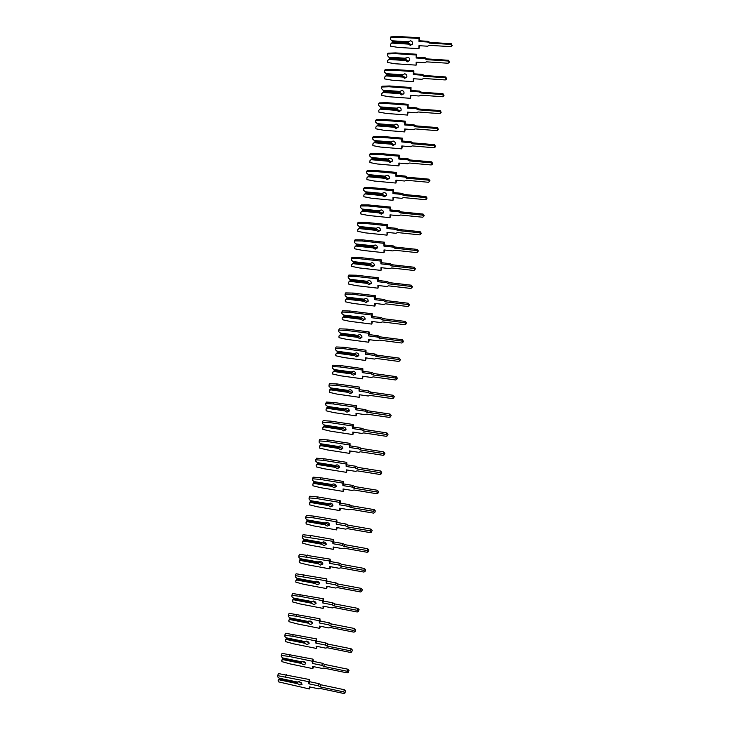 <?xml version="1.0" encoding="UTF-8"?>
<svg xmlns="http://www.w3.org/2000/svg" width="730" height="730" viewBox="0 0 730 730"><rect width="100%" height="100%" fill="white"/><g stroke="black" fill="none" stroke-linecap="round" stroke-linejoin="round"><path stroke-width="1.09" d="M412.45 44.128L410.89 44.667L408.636 43.043L408.426 44.101L391.718 43.079L390.44 44.32L392.621 42.066L408.636 43.043M452.071 45.607L451.295 43.7L429.833 42.404L429.349 43.107L427.625 42.021L419.011 41.5L419.029 38.471L397.722 37.194L390.377 37.549L390.395 39.374L392.293 41.145L408.335 42.121L410.388 40.761C412.176 41.181 412.87 42.285 412.468 44.065L410.379 45.369L408.426 44.101M429.833 42.404L428.108 41.318L419.513 40.798L419.531 37.768L398.261 36.5L390.933 36.856L390.377 37.549M390.44 44.32L390.459 46.136L397.768 47.377L418.956 48.691L418.983 45.68L427.57 46.209L429.322 45.333L450.793 46.647L451.861 45.953L450.848 44.411L429.349 43.107M408.827 41.309L408.335 42.121M418.956 48.691L419.476 45.707M408.335 43.453L392.621 42.066M392.302 42.477L391.718 43.079M391.7 40.78L408.426 41.792M419.011 41.5L419.513 40.798M419.029 38.471L419.531 37.768M397.722 37.194L398.261 36.5M449.351 62.15L448.548 60.28L427.041 58.893L426.548 59.641L424.814 58.546L416.182 57.998L416.2 54.978L394.839 53.618L387.484 53.947L387.502 55.754L389.409 57.515L405.488 58.555L407.541 57.223C409.32 57.643 410.023 58.738 409.639 60.499L408.061 61.065L405.789 59.449L405.579 60.535L388.834 59.44L387.557 60.672L389.738 58.409L405.789 59.449M409.639 60.499L407.541 61.804L405.579 60.535M427.041 58.893L425.307 57.807L416.693 57.259L416.711 54.248L395.386 52.898L388.041 53.217L387.484 53.947M387.557 60.672L387.575 62.47L394.903 63.738L416.146 65.134L416.164 62.141L424.769 62.707L426.53 61.849L448.047 63.245L449.114 62.552L448.092 61.028L426.548 59.641M405.953 57.779L405.488 58.555M416.146 65.134L416.666 62.178M405.488 59.878L389.418 58.838L389.738 58.409M389.418 58.838L388.834 59.44M388.816 57.159L405.579 58.245M416.182 57.998L416.693 57.259M416.2 54.978L416.711 54.248M394.839 53.618L395.386 52.898M446.614 78.803L445.784 76.951L424.23 75.491L423.738 76.267L421.995 75.172L413.335 74.588L413.353 71.595L391.937 70.144L384.573 70.436L384.591 72.233L386.508 73.986L402.622 75.09L404.675 73.776C406.455 74.195 407.157 75.281 406.793 77.024L405.214 77.553L402.933 75.956L402.723 77.061L385.933 75.902L384.655 77.124L386.845 74.852L402.933 75.956M406.793 77.024L404.685 78.329L402.723 77.061M424.23 75.491L422.488 74.405L413.855 73.812L413.864 70.819L392.494 69.386L385.139 69.678L384.573 70.436M384.655 77.124L384.673 78.913L392.028 80.2L413.317 81.678L413.326 78.712L421.958 79.305L423.71 78.457L445.282 79.944L446.358 79.251L445.327 77.736L423.738 76.267M403.06 74.35L402.622 75.09M413.317 81.678L413.837 78.749M402.622 76.404L386.526 75.299L386.845 74.852M386.526 75.299L385.933 75.902M385.905 73.639L402.714 74.779M413.335 74.588L413.855 73.812M413.353 71.595L413.864 70.819M391.937 70.144L392.494 69.386M403.945 93.604L402.349 94.152L400.058 92.555L399.839 93.686L383.013 92.464L381.735 93.668L383.934 91.396L400.058 92.555M443.858 95.548L443.01 93.732L421.402 92.181L420.9 92.984L419.148 91.898L410.479 91.277L410.488 88.303L389.026 86.77L381.635 87.025L381.662 88.814L383.588 90.556L399.739 91.715L401.792 90.429C403.571 90.858 404.283 91.934 403.927 93.659L401.81 94.955L399.839 93.686M421.402 92.181L419.659 91.095L410.999 90.474L411.008 87.5L389.583 85.976L382.21 86.231L381.635 87.025M381.735 93.668L381.763 95.447L389.126 96.752L410.461 98.322L410.47 95.374L419.12 96.004L420.882 95.174L442.499 96.743L443.575 96.05L442.544 94.553L420.9 92.984M400.159 91.013L399.739 91.715M410.461 98.322L410.99 95.411M399.748 93.02L383.606 91.852L383.934 91.396M383.606 91.852L383.013 92.464M382.985 90.21L399.83 91.423M410.479 91.277L410.999 90.474M410.488 88.303L411.008 87.5M389.026 86.77L389.583 85.976M401.08 110.294L399.456 110.841L397.166 109.263L396.938 110.412L380.075 109.126L378.797 110.312L381.005 108.031L397.166 109.263M441.084 112.402L440.217 110.613L418.555 108.971L418.053 109.81L416.292 108.724L407.605 108.067L407.605 105.111L386.088 103.496L378.688 103.715L378.715 105.485L380.649 107.219L396.837 108.451L398.899 107.191C400.67 107.611 401.381 108.679 401.044 110.385L398.918 111.681L396.938 110.412M418.555 108.971L416.812 107.885L408.134 107.228L408.134 104.281L386.663 102.665L379.272 102.884L378.688 103.715M378.797 110.312L378.824 112.073L386.207 113.415L407.596 115.066L407.596 112.137L416.273 112.803L418.034 111.982L439.706 113.643L440.783 112.958L439.743 111.462L418.053 109.81M397.239 107.775L396.837 108.451M407.596 115.066L408.125 112.174M396.846 109.746L380.668 108.505L381.005 108.031M380.668 108.505L380.075 109.126M380.047 106.881L396.928 108.168M407.605 108.067L408.134 107.228M407.605 105.111L408.134 104.281M386.088 103.496L386.663 102.665M398.188 127.093L396.563 127.64L394.255 126.062L394.027 127.239L377.127 125.879L375.84 127.056L378.058 124.766L394.255 126.062M438.301 129.356L437.407 127.595L415.698 125.861L415.178 126.746L413.417 125.651L404.703 124.958L404.703 122.019L383.14 120.322L375.722 120.496L375.758 122.266L377.693 123.981L393.926 125.277L395.979 124.045C397.75 124.474 398.471 125.533 398.142 127.221L396.007 128.517L394.027 127.239M415.698 125.861L413.937 124.775L405.241 124.082L405.241 121.153L383.715 119.455L376.306 119.638L375.722 120.496M375.84 127.056L375.877 128.808L383.277 130.168L404.712 131.911L404.712 129L413.408 129.703L415.169 128.9L436.887 130.643L437.973 129.958L436.932 128.48L415.178 126.746M404.712 131.911L405.25 129.046M393.935 126.564L377.72 125.268L378.058 124.766M377.72 125.268L377.127 125.879M377.082 123.653L394.008 125.013M404.703 124.958L405.241 124.082M404.703 122.019L405.241 121.153M383.14 120.322L383.715 119.455M395.277 143.993L393.643 144.531L391.326 142.971L391.098 144.166L374.152 142.742L372.875 143.901L375.092 141.602L391.326 142.971M435.491 146.42L434.578 144.677L412.815 142.861L412.295 143.774L410.525 142.679L401.792 141.948L401.783 139.038L380.175 137.24L372.738 137.386L372.774 139.147L374.727 140.844L390.988 142.213L393.05 141.009C394.811 141.438 395.541 142.487 395.231 144.157L393.087 145.443L391.098 144.166M412.815 142.861L411.054 141.775L402.339 141.045L402.33 138.134L380.75 136.346L373.331 136.492L372.738 137.386M372.875 143.901L372.902 145.644L380.33 147.031L401.81 148.856L401.801 145.964L410.515 146.703L412.286 145.909L434.058 147.743L435.144 147.068L434.095 145.599L412.295 143.774M391.344 141.602L390.988 142.213M401.81 148.856L402.349 146.009M390.997 143.491L374.745 142.122L375.092 141.602M374.745 142.122L374.152 142.742M374.107 140.534L391.07 141.948M401.792 141.948L402.339 141.045M401.783 139.038L402.33 138.134M380.175 137.24L380.75 136.346M392.357 160.992L390.705 161.531L388.378 159.97L388.141 161.202L371.159 159.697L369.882 160.846L372.108 158.538L388.378 159.97M432.662 163.584L431.731 161.868L409.922 159.961L409.393 160.91L407.623 159.815L398.863 159.049L398.854 156.156L377.191 154.276L369.736 154.377L369.772 156.12L371.734 157.817L388.041 159.25L390.094 158.072C391.864 158.501 392.594 159.542 392.293 161.193L390.139 162.471L388.141 161.202M409.922 159.961L408.152 158.866L399.41 158.109L399.401 155.216L377.775 153.346L370.338 153.455L369.736 154.377M369.882 160.846L369.918 162.571L377.355 163.985L398.899 165.902L398.881 163.036L407.614 163.803L409.384 163.027L431.211 164.953L432.306 164.286L431.248 162.826L409.393 160.91M388.378 158.665L388.041 159.25M398.899 165.902L399.438 163.082M388.05 160.518L371.762 159.076L372.108 158.538M371.762 159.076L371.159 159.697M371.114 157.507L388.123 158.994M398.863 159.049L399.41 158.109M398.854 156.156L399.401 155.216M377.191 154.276L377.775 153.346M389.409 178.102L387.749 178.631L385.413 177.08L385.175 178.33L368.157 176.76L366.871 177.892L369.106 175.583L385.413 177.08M429.815 180.857L428.875 179.16L407.002 177.162L406.464 178.147L404.694 177.052L395.916 176.249L395.897 173.375L374.18 171.404L366.715 171.477L366.761 173.202L368.723 174.881L385.066 176.386L387.128 175.236C388.889 175.665 389.628 176.696 389.336 178.339L387.183 179.607L385.175 178.33M407.002 177.162L405.232 176.076L396.472 175.273L396.454 172.408L374.782 170.437L367.327 170.51L366.715 171.477M366.871 177.892L366.916 179.607L374.371 181.049L395.961 183.057L395.943 180.21L404.694 181.013L406.473 180.255L428.346 182.272L429.441 181.606L428.373 180.155L406.464 178.147M385.066 176.386L385.385 175.848M395.961 183.057L396.499 180.255M385.084 177.645L368.76 176.14L369.106 175.583M368.76 176.14L368.157 176.76M368.102 174.579L385.148 176.149M395.916 176.249L396.472 175.273M395.897 173.375L396.454 172.408M374.18 171.404L374.782 170.437M386.435 195.321L384.783 195.832L382.429 194.289L382.191 195.567L365.128 193.924L363.841 195.047L366.086 192.729L382.429 194.289M426.95 198.241L425.991 196.562L404.073 194.472L403.526 195.494L401.746 194.399L392.95 193.559L392.923 190.703L371.159 188.641L363.677 188.678L363.723 190.393L365.703 192.054L382.082 193.623L384.144 192.51C385.905 192.939 386.644 193.961 386.362 195.585L384.199 196.844L382.191 195.567M404.073 194.472L402.294 193.377L393.516 192.547L393.488 189.7L371.762 187.637L364.297 187.674L363.677 188.678M363.841 195.047L363.887 196.744L371.369 198.213L393.005 200.312L392.986 197.483L401.755 198.332L403.535 197.584L425.462 199.691L426.557 199.035L425.49 197.593L403.526 195.494M382.082 193.623L382.356 193.14M393.005 200.312L393.552 197.538M382.1 194.874L365.73 193.304L366.086 192.729M365.73 193.304L365.128 193.924M365.073 191.762L382.155 193.404M392.95 193.559L393.516 192.547M392.923 190.703L393.488 189.7M371.159 188.641L371.762 187.637M383.451 212.64L381.79 213.142L379.436 211.609L379.189 212.914L362.089 211.198L360.802 212.302L363.047 209.975L379.436 211.609M424.066 215.724L423.099 214.072L401.126 211.882L400.569 212.941L398.781 211.846L389.966 210.97L389.939 208.141L368.121 205.979L360.62 205.979L360.666 207.676L362.655 209.337L379.071 210.97L381.133 209.884C382.894 210.313 383.642 211.335 383.369 212.941L381.206 214.191L379.189 212.914M401.126 211.882L399.337 210.797L390.541 209.921L390.504 207.092L368.732 204.947L361.24 204.947L360.62 205.979M360.802 212.302L360.848 213.99L368.34 215.478L390.039 217.677L390.002 214.866L398.799 215.751L400.578 215.012L422.56 217.221L423.665 216.564L422.579 215.14L400.569 212.941M390.039 217.677L390.587 214.921M379.089 212.211L362.691 210.569L363.047 209.975M362.691 210.569L362.089 211.198M362.025 209.054L379.153 210.76M389.966 210.97L390.541 209.921M389.939 208.141L390.504 207.092M368.121 205.979L368.732 204.947M380.449 230.059L378.779 230.552L376.415 229.037L376.169 230.361L359.023 228.572L357.737 229.658L359.99 227.322L376.415 229.037M421.164 233.317L420.179 231.693L398.16 229.412L397.595 230.498L395.797 229.403L386.964 228.49L386.927 225.679L365.055 223.426L357.545 223.389L357.6 225.077L359.589 226.72L376.05 228.426L378.113 227.368C379.865 227.806 380.622 228.809 380.366 230.397L378.186 231.638L376.169 230.361M398.16 229.412L396.363 228.317L387.539 227.404L387.511 224.603L365.675 222.358L358.174 222.312L357.545 223.389M357.737 229.658L357.791 231.337L365.301 232.852L387.046 235.142L387.01 232.359L395.824 233.281L397.613 232.56L419.64 234.859L420.745 234.211L419.659 232.788L397.595 230.498M387.046 235.142L387.603 232.414M376.069 229.658L359.625 227.942L359.99 227.322M359.625 227.942L359.023 228.572M358.959 226.446L376.123 228.225M386.964 228.49L387.539 227.404M386.927 225.679L387.511 224.603M365.055 223.426L365.675 222.358M377.419 247.598L375.749 248.072L373.377 246.567L373.121 247.917L355.939 246.056L354.652 247.123L356.915 244.787L373.377 246.567M418.244 251.02L417.25 249.414L395.167 247.041L394.601 248.163L392.804 247.068L383.943 246.12L383.898 243.327L361.98 240.982L354.452 240.9L354.506 242.579L356.514 244.203L373.003 245.992L375.065 244.951C376.826 245.399 377.583 246.393 377.337 247.963L375.156 249.195L373.121 247.917M395.167 247.041L393.37 245.946L384.527 244.997L384.491 242.214L362.609 239.869L355.09 239.796L354.452 240.9M354.652 247.123L354.707 248.793L362.244 250.335L384.035 252.717L383.998 249.952L392.831 250.91L394.62 250.207L416.711 252.607L417.815 251.959L416.721 250.554L394.601 248.163M384.035 252.717L384.601 250.016M373.03 247.215L356.55 245.426L356.915 244.787M356.55 245.426L355.939 246.056M355.875 243.939L373.076 245.8M383.943 246.12L384.527 244.997M383.898 243.327L384.491 242.214M361.98 240.982L362.609 239.869M374.371 265.236L372.711 265.702L370.32 264.205L370.064 265.583L352.836 263.639L351.55 264.698L353.822 262.353L370.32 264.205M415.306 268.841L414.293 267.253L392.165 264.771L391.59 265.939L389.784 264.844L380.905 263.849L380.859 261.084L358.886 258.648L351.34 258.52L351.395 260.19L353.411 261.805L369.946 263.658L372.008 262.654C373.76 263.092 374.526 264.096 374.289 265.638L372.099 266.861L370.064 265.583M392.165 264.771L390.358 263.685L381.498 262.69L381.452 259.935L359.516 257.498L351.988 257.38L351.34 258.52M351.55 264.698L351.614 266.35L359.169 267.919L381.005 270.401L380.969 267.654L389.82 268.658L391.608 267.965L413.755 270.456L414.859 269.826L413.764 268.43L391.59 265.939M381.005 270.401L381.58 267.727M369.973 264.871L353.448 263.01L353.822 262.353M353.448 263.01L352.836 263.639M352.773 261.55L370.019 263.484M380.905 263.849L381.498 262.69M380.859 261.084L381.452 259.935M358.886 258.648L359.516 257.498M371.305 282.994L369.645 283.432L367.254 281.953L366.989 283.359L349.725 281.342L348.438 282.382L350.71 280.028L367.254 281.953M412.35 286.771L411.328 285.193L389.145 282.62L388.561 283.824L386.745 282.729L377.839 281.698L377.793 278.96L355.765 276.415L348.201 276.259L348.265 277.911L350.291 279.508L366.862 281.433L368.924 280.466C370.685 280.904 371.442 281.899 371.223 283.432L369.024 284.636L366.989 283.359M389.145 282.62L387.329 281.534L378.441 280.502L378.395 277.765L356.404 275.228L348.858 275.073L348.201 276.259M348.438 282.382L348.493 284.016L356.067 285.613L377.967 288.186L377.912 285.476L386.791 286.507L388.579 285.841L410.78 288.432L411.884 287.802L410.78 286.406L388.561 283.824M377.967 288.186L378.532 285.549M366.889 282.638L350.336 280.712L350.71 280.028M350.336 280.712L349.725 281.342M349.643 279.262L366.935 281.269M377.839 281.698L378.441 280.502M377.793 278.96L378.395 277.765M355.765 276.415L356.404 275.228M368.221 300.86L366.56 301.28L364.16 299.802L363.887 301.244L346.586 299.145L345.29 300.176L347.571 297.803L364.16 299.802M409.366 304.812L408.335 303.251L386.097 300.587L385.513 301.828L383.688 300.733L374.764 299.656L374.709 296.937L352.626 294.299L345.053 294.099L345.117 295.732L347.151 297.32L363.759 299.327L365.83 298.378C367.582 298.826 368.349 299.811 368.139 301.326L365.94 302.512L363.887 301.244M386.097 300.587L384.281 299.492L375.375 298.424L375.32 295.705L353.284 293.077L345.71 292.885L345.053 294.099M345.29 300.176L345.363 301.791L352.955 303.415L374.901 306.089L374.846 303.397L383.743 304.474L385.54 303.817L407.787 306.509L408.9 305.888L407.787 304.51L385.513 301.828M374.901 306.089L375.476 303.47M363.796 300.514L347.197 298.515L347.571 297.803M347.197 298.515L346.586 299.145M346.504 297.083L363.832 299.172M374.764 299.656L375.375 298.424M374.709 296.937L375.32 295.705M352.626 294.299L353.284 293.077M365.109 318.827L363.458 319.238L361.049 317.769L360.766 319.238L343.428 317.066L342.133 318.07L344.423 315.698L361.049 317.769M406.373 322.961L405.332 321.428L383.04 318.654L382.438 319.932L380.613 318.837L371.67 317.723L371.606 315.031L349.478 312.294L341.877 312.048L341.95 313.672L343.994 315.25L360.638 317.322L362.71 316.409C364.462 316.866 365.237 317.842 365.027 319.329L362.828 320.507L360.766 319.238M383.04 318.654L381.215 317.559L372.282 316.455L372.227 313.763L350.135 311.035L342.552 310.798L341.877 312.048M342.133 318.07L342.206 319.685L349.816 321.337L371.816 324.102L371.752 321.437L380.677 322.55L382.474 321.912L404.776 324.704L405.889 324.093L404.776 322.724L382.438 319.932M360.711 317.176L343.337 315.022M371.816 324.102L372.4 321.51M360.675 318.508L344.04 316.428L344.423 315.698M344.04 316.428L343.428 317.066M371.67 317.723L372.282 316.455M371.606 315.031L372.227 313.763M349.478 312.294L350.135 311.035M361.989 336.922L360.337 337.306L357.91 335.855L357.636 337.342L340.244 335.088L338.957 336.083L341.248 333.701L357.91 335.855M403.362 341.229L402.303 339.715L379.956 336.84L379.354 338.163L377.519 337.059L368.55 335.909L368.486 333.236L346.303 330.398L338.684 330.115L338.757 331.721L340.81 333.281L357.499 335.435L359.571 334.559C361.323 335.015 362.098 335.973 361.907 337.452L359.698 338.62L357.636 337.342M379.956 336.84L378.131 335.745L369.179 334.596L369.106 331.931L346.969 329.102L339.368 328.819L338.684 330.115M338.957 336.083L339.03 337.68L346.659 339.359L368.714 342.233L368.65 339.587L377.593 340.746L379.39 340.116L401.746 343.009L402.86 342.406L401.737 341.047L379.354 338.163M357.563 335.316L340.153 333.062M368.714 342.233L369.307 339.669M357.545 336.603L340.864 334.45L341.248 333.701M340.864 334.45L340.244 335.088M368.55 335.909L369.179 334.596M368.486 333.236L369.106 331.931M346.303 330.398L346.969 329.102M358.841 355.127L357.198 355.483L354.762 354.041L354.479 355.565L337.05 353.229L335.763 354.205L338.063 351.814L354.762 354.041M400.323 359.616L399.255 358.12L376.853 355.136L376.242 356.495L374.408 355.401L365.42 354.205L365.338 351.559L343.1 348.612L335.471 348.292L335.554 349.889L337.616 351.431L354.342 353.658L356.413 352.818C358.165 353.274 358.95 354.232 358.759 355.692L356.55 356.842L354.479 355.565M376.853 355.136L375.019 354.041L366.049 352.855L365.976 350.208L343.775 347.279L336.165 346.96L335.471 348.292M335.763 354.205L335.837 355.784L343.483 357.499L365.593 360.474L365.52 357.846L374.481 359.05L376.288 358.439L398.699 361.432L399.812 360.839L398.69 359.488L376.242 356.495M365.593 360.474L366.186 357.937M354.388 354.826L337.671 352.59L338.063 351.814M337.671 352.59L337.05 353.229M336.959 351.221L354.406 353.548M365.42 354.205L366.049 352.855M365.338 351.559L365.976 350.208M343.1 348.612L343.775 347.279M355.665 373.441L354.032 373.778L351.595 372.355L351.303 373.897L333.829 371.488L332.542 372.446L334.851 370.046L351.595 372.355M397.266 378.122L396.198 376.634L373.742 373.55L373.112 374.955L371.269 373.851L362.262 372.619L362.18 370L339.888 366.944L332.241 366.588L332.323 368.166L334.395 369.69L351.166 371.999L353.238 371.187C354.99 371.643 355.775 372.601 355.601 374.043L353.384 375.174L351.303 373.897M373.742 373.55L371.899 372.455L362.901 371.223L362.819 368.604L340.572 365.575L332.944 365.21L332.241 366.588M332.542 372.446L332.624 374.006L340.29 375.749L362.454 378.824L362.372 376.224L371.36 377.465L373.158 376.872L395.633 379.974L396.746 379.39L395.614 378.049L373.112 374.955M362.454 378.824L363.056 376.315M351.212 373.149L334.45 370.84L334.851 370.046M334.45 370.84L333.829 371.488M333.729 369.499L351.221 371.908M362.262 372.619L362.901 371.223M362.18 370L362.819 368.604M339.888 366.944L340.572 365.575M352.471 391.873L350.856 392.192L348.402 390.769L348.11 392.348L330.59 389.856L329.303 390.796L330.006 389.373L331.621 388.387L348.402 390.769M394.191 396.737L393.114 395.268L370.603 392.083L369.973 393.525L368.121 392.43L359.087 391.143L358.996 388.552L336.658 385.394L328.993 384.993L329.075 386.553L331.155 388.068L347.964 390.459L350.035 389.674C351.787 390.139 352.581 391.088 352.417 392.512L350.19 393.625L348.11 392.348M370.603 392.083L368.75 390.988L359.735 389.71L359.653 387.119L337.342 383.98L329.695 383.579L328.993 384.993M329.303 390.796L329.385 392.348L337.077 394.109L359.288 397.293L359.206 394.72L368.212 396.007L370.019 395.432L392.539 398.635L393.662 398.06L392.521 396.728L369.973 393.525M359.288 397.293L359.899 394.82M348.018 391.599L331.219 389.209L331.621 388.387M331.219 389.209L330.59 389.856M330.489 387.885L348.027 390.377M359.087 391.143L359.735 389.71M358.996 388.552L359.653 387.119M336.658 385.394L337.342 383.98M349.259 410.424L347.653 410.716L345.19 409.311L344.888 410.908L327.332 408.335L326.045 409.256L326.757 407.796L328.372 406.847L345.19 409.311M391.098 415.479L390.012 414.029L367.436 410.734L366.798 412.213L364.945 411.118L355.893 409.795L355.793 407.221L333.4 403.964L325.717 403.517L325.808 405.059L327.898 406.564L344.752 409.028L346.814 408.28C348.575 408.745 349.369 409.685 349.205 411.09L346.987 412.185L344.888 410.908M367.436 410.734L365.584 409.639L356.55 408.316L356.459 405.752L334.094 402.504L326.429 402.057L325.717 403.517M326.045 409.256L326.127 410.798L333.838 412.596L356.103 415.881L356.012 413.326L365.046 414.658L366.852 414.102L389.437 417.414L390.559 416.848L389.409 415.525L366.798 412.213M356.103 415.881L356.724 413.435M344.797 410.16L327.962 407.687L328.372 406.847M327.962 407.687L327.332 408.335M327.232 406.382L344.806 408.955M355.893 409.795L356.55 408.316M355.793 407.221L356.459 405.752M333.4 403.964L334.094 402.504M346.02 429.085L344.432 429.359L341.959 427.962L341.649 429.596L324.056 426.931L322.769 427.844L323.481 426.338L325.096 425.417L341.959 427.962M387.986 434.341L386.882 432.899L364.261 429.495L363.613 431.019L361.751 429.924L352.672 428.556L352.572 426.01L330.124 422.643L322.423 422.15L322.514 423.683L324.622 425.17L341.512 427.716L343.584 427.004C345.336 427.479 346.139 428.41 345.983 429.797L343.757 430.873L341.649 429.596M364.261 429.495L362.399 428.401L353.338 427.041L353.247 424.495L330.827 421.146L323.144 420.653L322.423 422.15M322.769 427.844L322.861 429.359L330.59 431.193L352.909 434.578L352.809 432.06L361.861 433.428L363.668 432.89L386.307 436.312L387.429 435.755L386.279 434.441L363.613 431.019M352.909 434.578L353.539 432.169M341.567 428.838L324.686 426.284L325.096 425.417M324.686 426.284L324.056 426.931M323.947 425.006L341.567 427.661M352.672 428.556L353.338 427.041M352.572 426.01L353.247 424.495M330.124 422.643L330.827 421.146M342.762 447.873L341.193 448.12L338.711 446.733L338.401 448.402L320.762 445.656L319.466 446.541L320.196 444.999L321.802 444.114L338.711 446.733M384.847 453.321L383.743 451.897L361.058 448.384L360.41 449.954L358.54 448.85L349.433 447.444L349.332 444.926L326.821 441.449L319.11 440.911L319.211 442.426L320.643 443.74L338.255 446.523L340.317 445.848C342.078 446.322 342.881 447.244 342.735 448.621L340.509 449.671L338.401 448.402M361.058 448.384L359.196 447.289L350.108 445.884L350.008 443.365L327.542 439.907L319.84 439.369L319.11 440.911M319.466 446.541L319.558 448.047L327.314 449.908L349.679 453.403L349.579 450.903L358.658 452.317L360.465 451.797L383.159 455.328L384.29 454.781L383.131 453.476L360.41 449.954M349.679 453.403L350.318 451.021M338.309 447.627L321.382 444.999L321.802 444.114M321.382 444.999L320.762 445.656M320.643 443.74L338.3 446.486M349.433 447.444L350.108 445.884M349.332 444.926L350.008 443.365M326.821 441.449L327.542 439.907M339.487 466.78L337.935 466.999L335.435 465.63L335.116 467.319L317.44 464.49L316.145 465.357L318.171 462.911L335.435 465.63M381.699 472.42L380.576 471.014L357.837 467.392L357.18 468.998L355.3 467.903L346.175 466.443L346.066 463.952L323.509 460.365L315.78 459.791L315.871 461.287L317.313 462.601L334.97 465.457L337.041 464.809C338.793 465.284 339.605 466.205 339.468 467.556L337.233 468.596L335.116 467.319M357.837 467.392L355.966 466.297L346.859 464.846L346.75 462.355L324.229 458.787L316.519 458.212L315.78 459.791M316.145 465.357L316.245 466.853L324.01 468.742L346.44 472.346L346.33 469.874L355.428 471.334L357.244 470.832L379.992 474.473L381.124 473.934L379.956 472.639L357.18 468.998M346.44 472.346L347.088 470.001M335.024 466.552L318.07 463.833L318.49 462.92M318.07 463.833L317.44 464.49M317.313 462.601L335.015 465.43M346.175 466.443L346.859 464.846M346.066 463.952L346.75 462.355M323.509 460.365L324.229 458.787M336.174 485.806L334.65 485.998L332.141 484.638L331.821 486.363L314.101 483.442L312.805 484.3L313.544 482.676L314.84 481.818L332.141 484.638M378.523 491.655L377.392 490.259L354.598 486.527L353.931 488.178L352.043 487.074L342.899 485.578L342.781 483.105L320.169 479.409L312.422 478.78L312.522 480.267L313.964 481.572L331.666 484.501L333.738 483.89C335.499 484.373 336.311 485.286 336.183 486.627L333.938 487.64L331.821 486.363M354.598 486.527L352.718 485.423L343.593 483.926L343.474 481.471L320.899 477.785L313.17 477.164L312.422 478.78M312.805 484.3L312.905 485.769L320.698 487.695L343.182 491.409L343.063 488.963L352.179 490.469L353.995 489.976L376.799 493.736L377.939 493.206L376.762 491.92L353.931 488.178M343.182 491.409L343.839 489.091M331.73 485.587L314.73 482.786L315.159 481.855M314.73 482.786L314.101 483.442M313.964 481.572L331.712 484.492M342.899 485.578L343.593 483.926M342.781 483.105L343.474 481.471M320.169 479.409L320.899 477.785M332.853 504.959L331.347 505.123L328.829 503.773L328.5 505.534L310.734 502.523L309.438 503.353L310.195 501.692L311.482 500.853L328.829 503.773M375.32 511L374.189 509.622L351.34 505.771L350.655 507.469L348.767 506.374L339.605 504.822L339.477 502.386L316.802 498.572L309.036 497.906L309.146 499.375L310.597 500.67L328.345 503.673L330.416 503.098C332.177 503.59 332.99 504.494 332.88 505.808L330.626 506.802L328.5 505.534M351.34 505.771L349.451 504.676L340.299 503.134L340.18 500.698L317.55 496.911L309.803 496.236L309.036 497.906M309.438 503.353L309.547 504.813L317.358 506.766L339.897 510.598L339.769 508.18L348.913 509.732L350.738 509.257L373.596 513.126L374.727 512.615L373.55 511.338L350.655 507.469M339.897 510.598L340.563 508.308M328.409 504.749L311.363 501.866L311.801 500.899M311.363 501.866L310.734 502.523M310.597 500.67L328.39 503.673M339.605 504.822L340.299 503.134M339.477 502.386L340.18 500.698M316.802 498.572L317.55 496.911M329.495 524.231L328.026 524.368L325.489 523.036L325.16 524.815L307.348 521.722L306.052 522.534L306.819 520.828L308.06 520.043M372.108 530.482L370.959 529.113L348.055 525.153L347.37 526.896L345.473 525.792L336.284 524.195L336.147 521.786L313.425 517.862L305.642 517.141L305.751 518.601L307.211 519.897L325.042 522.99L327.077 522.434C328.829 522.926 329.659 523.821 329.549 525.125L327.296 526.093L325.16 524.815M348.055 525.153L346.166 524.049L336.995 522.47L336.858 520.061L314.174 516.156L306.408 515.435L305.642 517.141M306.052 522.534L306.162 523.976L314 525.965L336.585 529.907L336.457 527.516L345.628 529.113L347.443 528.657L370.365 532.644L371.497 532.143L370.311 530.874L347.37 526.896M336.585 529.907L337.269 527.653M325.069 524.03L307.987 521.065L308.416 520.098M307.987 521.065L307.348 521.722M336.284 524.195L336.995 522.47M336.147 521.786L336.858 520.061M313.425 517.862L314.174 516.156M326.118 543.622L324.677 543.74L322.131 542.417L321.793 544.233L303.945 541.049L302.649 541.842L303.424 540.081L304.574 539.379M368.869 550.091L367.719 548.732L344.752 544.653L344.058 546.442L342.151 545.337L332.935 543.704L332.807 541.322L302.22 536.514L302.339 537.946L303.799 539.242L321.674 542.417L323.709 541.888C325.461 542.381 326.292 543.275 326.191 544.553L323.938 545.511L321.793 544.233M344.752 544.653L342.854 543.558L333.656 541.925L333.519 539.543L310.779 535.519L302.996 534.761L302.22 536.514M302.649 541.842L302.767 543.266L310.615 545.283L333.263 549.334L333.126 546.98L342.315 548.622L344.14 548.184L367.117 552.282L368.248 551.798L367.062 550.539L344.058 546.442M333.263 549.334L333.957 547.126M321.711 543.439L304.583 540.383L304.994 539.452M304.583 540.383L303.945 541.049M332.935 543.704L333.656 541.925M332.807 541.322L333.519 539.543M310.022 537.28L310.779 535.519M322.715 563.149L321.31 563.231L318.755 561.927L318.408 563.77L300.514 560.494L299.218 561.27L300.003 559.472L301.061 558.833M365.611 569.82L364.443 568.478L341.43 564.281L340.718 566.115L338.811 565.011L329.577 563.332L329.431 560.978L298.771 556.005L298.899 557.419L300.368 558.705L318.289 561.981L320.324 561.47C322.076 561.972 322.916 562.857 322.824 564.117L320.561 565.047L318.408 563.77M341.43 564.281L339.523 563.186L330.307 561.507L330.161 559.153L299.565 554.207L298.771 556.005M299.218 561.27L299.337 562.675L307.211 564.728L329.914 568.898L329.768 566.562L338.985 568.25L340.81 567.84L363.841 572.055L364.982 571.581L363.786 570.331L340.718 566.115M329.914 568.898L330.617 566.717M318.444 561.826L319.156 561.954M318.326 562.967L301.152 559.828L301.545 558.924M301.152 559.828L300.514 560.494M329.577 563.332L330.307 561.507M329.431 560.978L330.161 559.153M306.591 556.817L307.366 555.019M319.284 582.795L317.915 582.85L315.351 581.555L315.004 583.434L297.064 580.067L295.769 580.824L297.521 578.415M362.326 589.685L361.158 588.362L338.081 584.046L337.36 585.916L335.444 584.821L326.191 583.087L326.036 580.761L295.312 575.623L295.431 577.019L296.909 578.306L314.876 581.673L316.911 581.18C318.672 581.682 319.512 582.567 319.43 583.808L317.167 584.712L315.004 583.434M338.081 584.046L336.165 582.942L326.93 581.217L326.775 578.89L296.106 573.78L295.312 575.623M295.769 580.824L295.896 582.212L303.79 584.292L326.547 588.581L326.392 586.281L335.627 588.015L337.461 587.623L360.547 591.957L361.688 591.492L360.483 590.251L337.36 585.916M326.547 588.581L327.259 586.445M315.104 581.454L315.762 581.582M314.913 582.631L297.703 579.401L298.086 578.525M297.703 579.401L297.064 580.067M326.191 583.087L326.93 581.217M326.036 580.761L326.775 578.89M303.142 576.481L303.926 574.638M315.834 602.569L311.929 601.319L311.573 603.226L293.588 599.768L292.301 600.507L293.953 598.125M359.023 609.678L357.846 608.364L334.714 603.929L333.984 605.854L332.059 604.75L322.779 602.971L322.623 600.671L299.674 596.282L291.817 595.37L291.945 596.748L293.433 598.025L311.445 601.483L313.48 601.018C315.241 601.529 316.081 602.396 316.008 603.628L313.745 604.504L311.573 603.226M334.714 603.929L332.789 602.834L323.527 601.055L323.372 598.764L292.62 593.481L291.817 595.37M292.301 600.507L292.429 601.876L300.34 603.993L323.153 608.4L322.998 606.128L332.25 607.908L334.084 607.533L357.235 611.995L358.375 611.539L357.162 610.307L333.984 605.854M323.153 608.4L323.883 606.292M311.765 601.219L312.34 601.328M311.491 602.414L294.236 599.093L294.591 598.244M294.236 599.093L293.588 599.768M322.779 602.971L323.527 601.055M322.623 600.671L323.372 598.764M299.674 596.282L300.459 594.384M312.349 622.471L308.489 621.212L308.124 623.155L290.093 619.597L288.806 620.308L290.367 617.963M355.702 629.808L354.515 628.503L331.32 623.949L330.59 625.92L328.655 624.816L319.348 622.982L319.183 620.719L296.179 616.202L288.304 615.244L288.441 616.604L289.929 617.872L307.987 621.431L310.031 620.984C311.792 621.504 312.632 622.371 312.568 623.575L310.305 624.433L308.124 623.155M331.32 623.949L329.394 622.845L320.105 621.02L319.941 618.757L289.126 613.309L288.304 615.244M288.806 620.308L288.934 621.668L296.873 623.812L319.74 628.347L319.576 626.103L328.856 627.937L330.69 627.572L353.895 632.153L355.035 631.715L353.822 630.492L330.59 625.92M319.74 628.347L320.479 626.276M308.425 621.111L308.899 621.203M308.042 622.334L290.741 618.921L291.087 618.1M290.741 618.921L290.093 619.597M319.348 622.982L320.105 621.02M319.183 620.719L319.941 618.757M296.179 616.202L296.973 614.258M308.836 642.5L305.021 641.232L304.647 643.212L286.58 639.553L285.284 640.246L286.744 637.92M352.353 650.065L351.157 648.778L327.907 644.097L327.159 646.114L325.224 645.01L315.898 643.13L315.725 640.894L292.657 636.259L284.773 635.246L284.91 636.596L286.406 637.856L304.501 641.506L306.554 641.086C308.315 641.606 309.164 642.464 309.1 643.659L306.837 644.481L304.647 643.212M327.907 644.097L325.972 642.993L316.665 641.123L316.491 638.887L285.594 633.266L284.773 635.246M285.284 640.246L285.421 641.588L293.378 643.769L316.3 648.423L316.136 646.205L325.434 648.085L327.268 647.747L350.537 652.456L351.677 652.027L350.455 650.813L327.159 646.114M317.066 646.406L316.3 648.423M304.565 642.382L287.228 638.878L287.556 638.084M287.228 638.878L286.58 639.553M315.898 643.13L316.665 641.123M315.725 640.894L316.491 638.887M292.657 636.259L293.469 634.27M305.295 662.658L301.526 661.38L301.152 663.397L283.039 659.646L281.743 660.322L283.094 658.013M348.986 670.459L347.781 669.191L324.467 664.382L323.719 666.444L321.775 665.34L312.422 663.415L312.248 661.207L289.116 656.443L281.214 655.385L281.36 656.708L282.857 657.967L301.006 661.718L303.05 661.316C304.812 661.845 305.669 662.694 305.615 663.871L303.351 664.674L301.152 663.397M324.467 664.382L322.532 663.278L313.197 661.353L313.024 659.154L282.054 653.35L281.214 655.385M281.743 660.322L281.88 661.635L289.865 663.853L312.841 668.625L312.668 666.444L321.994 668.379L323.828 668.059L347.151 672.887L348.301 672.476L347.069 671.271L323.719 666.444M301.07 662.557L283.687 658.962L283.997 658.205M283.687 658.962L283.039 659.646M312.841 668.625L313.59 666.636M312.422 663.415L313.197 661.353M312.248 661.207L313.024 659.154M289.116 656.443L289.938 654.409M301.727 682.952L298.442 681.628M345.591 691L344.377 689.731L321.008 684.795L320.251 686.912L318.298 685.808L308.927 683.827L308.735 681.656L277.637 675.652L277.783 676.966L279.289 678.216L297.475 682.066L299.528 681.683L302.111 684.211L299.838 684.986L297.639 683.718L297.986 681.738M321.008 684.795L319.065 683.7L309.712 681.72L309.529 679.548L278.477 673.58L277.637 675.652M280.42 678.453L278.176 680.515L278.322 681.82L309.365 688.965L309.173 686.82L318.526 688.801L320.37 688.5L343.748 693.464L344.898 693.062L343.666 691.867L320.251 686.912M279.417 678.243L278.176 680.515M280.128 679.183L297.548 682.879M297.639 683.718L279.471 679.867M309.365 688.965L310.086 687.012M308.927 683.827L309.712 681.72M308.735 681.656L309.529 679.548M285.558 676.765L286.388 674.684M427.625 42.021L428.108 41.318M450.848 44.411L451.295 43.7M424.814 58.546L425.307 57.807M448.092 61.028L448.548 60.28M421.995 75.172L422.488 74.405M445.327 77.736L445.784 76.951M419.148 91.898L419.659 91.095M442.544 94.553L443.01 93.732M416.292 108.724L416.812 107.885M439.743 111.462L440.217 110.613M413.417 125.651L413.937 124.775M436.932 128.48L437.407 127.595M410.525 142.679L411.054 141.775M434.095 145.599L434.578 144.677M407.623 159.815L408.152 158.866M431.248 162.826L431.731 161.868M404.694 177.052L405.232 176.076M428.373 180.155L428.875 179.16M401.746 194.399L402.294 193.377M425.49 197.593L425.991 196.562M398.781 211.846L399.337 210.797M422.579 215.14L423.099 214.072M395.797 229.403L396.363 228.317M419.659 232.788L420.179 231.693M392.804 247.068L393.37 245.946M416.721 250.554L417.25 249.414M389.784 264.844L390.358 263.685M413.764 268.43L414.293 267.253M386.745 282.729L387.329 281.534M410.78 286.406L411.328 285.193M383.688 300.733L384.281 299.492M407.787 304.51L408.335 303.251M380.613 318.837L381.215 317.559M404.776 322.724L405.332 321.428M377.519 337.059L378.131 335.745M401.737 341.047L402.303 339.715M374.408 355.401L375.019 354.041M398.69 359.488L399.255 358.12M371.269 373.851L371.899 372.455M395.614 378.049L396.198 376.634M368.121 392.43L368.75 390.988M392.521 396.728L393.114 395.268M364.945 411.118L365.584 409.639M389.409 415.525L390.012 414.029M361.751 429.924L362.399 428.401M386.279 434.441L386.882 432.899M358.54 448.85L359.196 447.289M383.131 453.476L383.743 451.897M355.3 467.903L355.966 466.297M379.956 472.639L380.576 471.014M352.043 487.074L352.718 485.423M376.762 491.92L377.392 490.259M348.767 506.374L349.451 504.676M373.55 511.338L374.189 509.622M345.473 525.792L346.166 524.049M370.311 530.874L370.959 529.113M342.151 545.337L342.854 543.558M367.062 550.539L367.719 548.732M338.811 565.011L339.523 563.186M363.786 570.331L364.443 568.478M335.444 584.821L336.165 582.942M360.483 590.251L361.158 588.362M332.059 604.75L332.789 602.834M357.162 610.307L357.846 608.364M328.655 624.816L329.394 622.845M353.822 630.492L354.515 628.503M325.224 645.01L325.972 642.993M350.455 650.813L351.157 648.778M321.775 665.34L322.532 663.278M347.069 671.271L347.781 669.191M318.298 685.808L319.065 683.7M343.666 691.867L344.377 689.731M408.362 41.975L408.763 41.437M451.861 45.953L452.299 45.233M405.506 58.427L405.907 57.871M449.114 62.552L449.561 61.804M402.641 74.971L403.033 74.405M446.358 79.251L446.815 78.466M399.757 91.615L400.149 91.031M443.575 96.05L444.041 95.238M396.855 108.359L397.229 107.785M440.783 112.958L441.258 112.101M437.973 129.958L438.447 129.073M390.997 142.14L391.307 141.647M435.144 147.068L435.627 146.146M388.041 159.186L388.323 158.729M432.306 164.286L432.79 163.328M429.441 181.606L429.934 180.611M426.557 199.035L427.068 198.003M423.665 216.564L424.176 215.496M420.745 234.211L421.265 233.107M417.815 251.959L418.336 250.819M414.859 269.826L415.388 268.649M411.884 287.802L412.432 286.58M408.9 305.888L409.448 304.629M405.889 324.093L406.446 322.797M402.86 342.406L403.425 341.074M399.812 360.839L400.387 359.461M396.746 379.39L397.33 377.976M393.662 398.06L394.246 396.6M390.559 416.848L391.152 415.343M387.429 435.755L388.031 434.213M384.29 454.781L384.902 453.202M381.124 473.934L381.744 472.31M377.939 493.206L378.56 491.545M374.727 512.615L375.366 510.9M371.497 532.143L372.145 530.381M368.248 551.798L368.905 549.991M364.982 571.581L365.639 569.729M361.688 591.492L362.363 589.594M358.375 611.539L359.05 609.596M355.035 631.715L355.729 629.725M351.677 652.027L352.38 649.992M348.301 672.476L349.004 670.386M344.898 693.062L345.618 690.927"/></g></svg>
